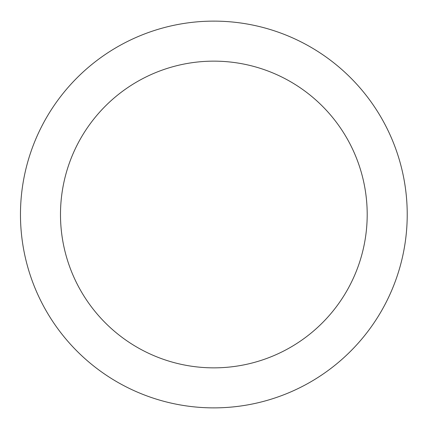 <?xml version="1.0" encoding="UTF-8"?>
<svg xmlns="http://www.w3.org/2000/svg" width="429" height="429" viewBox="0 0 429 429"><rect width="100%" height="100%" fill="white"/><g stroke="black" fill="none" stroke-linecap="round" stroke-linejoin="round"><path stroke-width="0.64" d="M367.197 214.5A153.351 153.351 0 0 1 137.167 347.308A153.351 153.351 0 0 1 137.167 81.692A153.351 153.351 0 0 1 367.197 214.5M407.223 214.5A193.377 193.377 0 0 0 117.16 47.029A193.377 193.377 0 0 0 117.16 381.971A193.377 193.377 0 0 0 407.223 214.5"/></g></svg>
